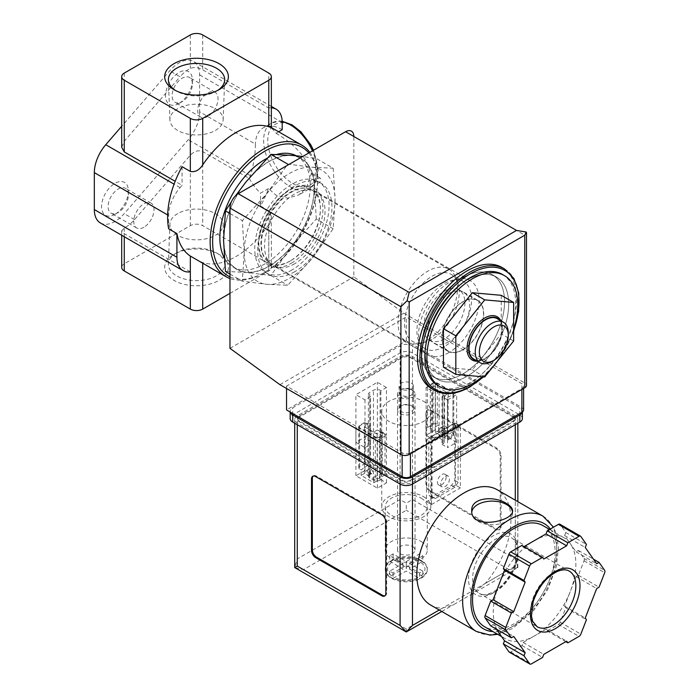 <?xml version="1.0" encoding="UTF-8"?>
<svg xmlns="http://www.w3.org/2000/svg" width="699" height="699" viewBox="0 0 699 699"><rect width="100%" height="100%" fill="white"/><g stroke="black" fill="none" stroke-linecap="round" stroke-linejoin="round"><path stroke-width="0.52" stroke-dasharray="3.5 2.62" d="M190.329 271.832L124.265 233.693L121.705 230.784L124.265 228.014A29.201 16.855 120 0 0 134.531 219.6L190.329 155.169C194.462 151.054 198.595 149.857 202.719 151.596L249.281 178.472L250.382 175.641C253.676 165.147 255.345 154.61 255.388 144.029L199.626 111.831L199.626 74.88A29.201 16.855 120 0 0 193.579 61.512A29.201 16.855 120 0 0 169.743 70.809L121.705 126.283M100.376 222.937A29.201 16.855 120 0 0 124.212 213.641L188.214 139.739A29.201 16.855 120 0 0 199.626 111.831M278.63 131.77L276.044 133.264A75.911 43.827 120 0 0 268.783 126.135L268.783 107.978L202.719 69.83C198.577 67.462 194.453 66.973 190.329 68.353A29.201 16.855 120 0 0 180.071 76.768L169.743 70.809M271.352 107.838A29.201 16.855 120 0 0 268.783 107.978L268.783 73.089M268.512 188.555L260.526 193.169L260.526 205.987A75.911 43.827 -60 0 0 268.512 188.555L276.044 195.239L287.595 198.167L298.744 194.977L306.363 187.909L309.954 177.957L317.468 182.299A75.911 43.827 -60 0 1 263.829 272.863A75.911 43.827 -60 0 1 229.971 278.525M309.832 152.382A75.911 43.827 -60 0 1 317.468 177.529L309.954 173.195L311.492 173.046L309.954 177.957M276.044 133.264C289.893 141.163 308.713 156.96 309.954 173.195M268.783 126.135C272.208 127.882 272.208 128.083 268.783 126.746M195.362 259.006L202.719 262.597L202.719 263.252M260.526 205.987L268.783 210.757L271.352 216.472L268.783 224.458A75.911 43.827 -60 0 1 202.719 262.597M513.634 329.273A64.229 37.082 -60 0 1 482.249 376.735M443.446 367.22L472.341 369.806L501.244 333.851L501.244 295.31M444.267 338.893A29.201 16.855 -60 0 1 429.667 340.343A29.201 16.855 -60 0 1 429.667 306.625A29.201 16.855 -60 0 1 458.867 289.77A29.201 16.855 -60 0 1 463.341 313.169A29.201 16.855 -60 0 1 444.267 338.893M462.852 301.942A29.201 16.855 120 0 0 443.778 327.674A29.201 16.855 120 0 0 448.251 351.064A29.201 16.855 120 0 0 462.852 349.622A29.201 16.855 120 0 0 481.926 323.89A29.201 16.855 120 0 0 477.443 300.5A29.201 16.855 120 0 0 462.852 301.942M333.17 168.188L335.057 199.556L333.17 228.748L312.348 258.088L287.752 285.253L266.931 284.31L242.335 281.199L244.213 251.998L242.335 220.639L266.931 193.474L287.752 164.134L312.348 167.253L333.17 168.188L316.289 158.446L302.658 156.524M312.348 167.253A64.229 37.082 -60 0 1 335.057 199.556A64.229 37.082 -60 0 1 312.348 258.088A64.229 37.082 -60 0 1 266.931 284.31A64.229 37.082 -60 0 1 244.213 251.998A64.229 37.082 -60 0 1 266.931 193.474A64.229 37.082 -60 0 1 312.348 167.253M444.267 346.634A38.672 22.324 -60 0 1 424.931 348.548A38.672 22.324 -60 0 1 424.931 303.89A38.672 22.324 -60 0 1 463.603 281.566A38.672 22.324 -60 0 1 469.527 312.549A38.672 22.324 -60 0 1 444.267 346.634M431.877 339.478A38.672 22.324 -60 0 1 422.126 343.034A38.672 22.324 -60 0 1 412.541 341.392A38.672 22.324 -60 0 1 412.541 296.743A38.672 22.324 -60 0 1 451.213 274.41A38.672 22.324 -60 0 1 457.426 281.889A38.672 22.324 -60 0 1 431.877 339.478M427.753 339.845A42.045 24.273 -60 0 1 417.146 343.716A42.045 24.273 -60 0 1 406.731 341.933A42.045 24.273 -60 0 1 406.731 293.379A42.045 24.273 -60 0 1 448.775 269.106A42.045 24.273 -60 0 1 455.521 277.232A42.045 24.273 -60 0 1 427.753 339.845M290.67 260.701A42.045 24.273 -60 0 1 269.648 262.789A42.045 24.273 -60 0 1 269.648 214.235A42.045 24.273 -60 0 1 311.693 189.962A42.045 24.273 -60 0 1 318.132 223.654A42.045 24.273 -60 0 1 290.67 260.701M289.639 261.304A43.504 25.12 -60 0 1 262.999 223.4A43.504 25.12 -60 0 1 316.28 192.636A43.504 25.12 -60 0 1 289.639 261.304M225.454 271.448L246.284 272.392L270.871 275.511L291.701 246.17L316.289 219.005L333.17 228.748M316.289 219.005L314.41 187.638L316.289 158.446M270.871 275.511L287.752 285.253M229.971 274.06L242.335 281.199M229.971 213.501L242.335 220.639M235.589 195.737L231.448 201.731M215.344 108.712A26.614 15.369 180 0 1 223.138 119.913A26.614 15.369 180 0 1 196.524 134.942A26.614 15.369 180 0 1 169.918 119.913A26.614 15.369 180 0 1 186.065 105.444A26.614 15.369 180 0 1 215.344 108.712M177.703 213.606A26.614 15.369 0 0 0 169.918 224.134A26.614 15.369 0 0 0 196.524 239.836A26.614 15.369 0 0 0 223.138 224.134A26.614 15.369 0 0 0 206.441 210.207A26.614 15.369 0 0 0 177.703 213.606M217.66 90.424A28.143 16.252 180 0 1 216.428 91.185A28.143 16.252 180 0 1 176.629 91.185A28.143 16.252 180 0 1 175.397 90.424M176.629 252.863L176.629 252.863A28.143 16.252 0 0 0 168.389 263.995A28.143 16.252 0 0 0 196.524 280.605A28.143 16.252 0 0 0 224.667 263.995A28.143 16.252 0 0 0 216.428 252.863A28.143 16.252 0 0 0 176.629 252.863L174.007 254.375A31.848 18.392 0 0 0 174.007 280.386A31.848 18.392 0 0 0 219.049 280.386A31.848 18.392 0 0 0 219.049 254.375A31.848 18.392 0 0 0 174.007 254.375L176.629 252.863M121.705 147.306L124.265 141.198L180.071 76.768M229.971 293.362L268.783 270.959A8.755 5.059 0 0 0 271.352 267.376A8.755 5.059 0 0 0 268.783 263.803L202.719 225.663A8.755 5.059 0 0 0 190.329 225.663L124.265 263.803A8.755 5.059 0 0 0 121.705 267.376M168.66 228.818L168.66 215.528A29.201 16.855 120 0 1 180.071 187.62L182.072 185.305L175.152 181.303M114.977 214.34A18.978 10.957 -60 0 1 101.556 206.589A18.978 10.957 -60 0 1 114.977 183.348A18.978 10.957 -60 0 1 128.398 191.098A18.978 10.957 -60 0 1 114.977 214.34L118.245 212.452A14.356 8.292 -60 0 1 111.071 213.16A14.356 8.292 -60 0 1 111.071 196.585A14.356 8.292 -60 0 1 125.427 188.293A14.356 8.292 -60 0 1 128.398 194.872A14.356 8.292 -60 0 1 118.245 212.452L114.977 214.34M178.979 103.487A18.978 10.957 -60 0 1 165.558 95.737A18.978 10.957 -60 0 1 178.979 72.495A18.978 10.957 -60 0 1 192.4 80.245A18.978 10.957 -60 0 1 178.979 103.487L182.247 101.6A14.356 8.292 -60 0 1 175.065 102.307A14.356 8.292 -60 0 1 175.065 85.732A14.356 8.292 -60 0 1 189.42 77.449A14.356 8.292 -60 0 1 192.4 84.02A14.356 8.292 -60 0 1 182.247 101.6L178.979 103.487M182.072 166.668L182.072 185.305M282.204 129.708A37.956 21.914 -120 0 0 263.226 127.83A37.956 21.914 -120 0 0 255.388 144.029M249.281 178.472A37.956 21.914 -120 0 0 260.526 193.169M317.468 182.299L317.477 183.217A74.155 42.814 -60 0 1 265.07 272.147A74.155 42.814 -60 0 1 229.971 276.848M308.818 152.959A74.155 42.814 -60 0 1 317.477 179.451L317.468 177.529M317.477 183.217A2.918 1.686 120 0 0 320.291 181.286A2.918 1.686 120 0 0 320.203 178.079A2.918 1.686 120 0 0 317.477 179.451M296.219 155.772A63.941 36.916 -60 0 1 297.04 156.218A63.941 36.916 -60 0 1 306.844 207.454A63.941 36.916 -60 0 1 265.07 263.803A63.941 36.916 -60 0 1 233.099 266.974A63.941 36.916 -60 0 1 224.204 257.538M266.983 158.332A63.941 36.916 -60 0 1 276.594 154.462M268.993 266.066A63.941 36.916 -60 0 1 237.022 269.237A63.941 36.916 -60 0 1 237.022 195.405A63.941 36.916 -60 0 1 300.963 158.49A63.941 36.916 -60 0 1 310.758 209.726A63.941 36.916 -60 0 1 268.993 266.066M314.41 187.638A64.229 37.082 -60 0 1 291.701 246.17A64.229 37.082 -60 0 1 246.284 272.392A64.229 37.082 -60 0 1 223.575 240.08A64.229 37.082 -60 0 1 246.284 181.557A64.229 37.082 -60 0 1 291.701 155.327A64.229 37.082 -60 0 1 314.41 187.638M502.398 274.445A64.229 37.082 -60 0 1 512.245 325.917A64.229 37.082 -60 0 1 470.278 382.519A64.229 37.082 -60 0 1 438.168 385.699M502.013 267.481A70.075 40.455 -60 0 1 512.751 323.628A70.075 40.455 -60 0 1 466.976 385.376A70.075 40.455 -60 0 1 431.938 388.854M466.976 376.324A58.978 34.05 -60 0 1 437.487 379.242A58.978 34.05 -60 0 1 437.487 311.142A58.978 34.05 -60 0 1 496.465 277.092A58.978 34.05 -60 0 1 505.508 324.353A58.978 34.05 -60 0 1 466.976 376.324A58.978 34.05 -60 0 1 437.487 379.242A58.978 34.05 -60 0 1 437.487 311.142A58.978 34.05 -60 0 1 496.465 277.092A58.978 34.05 -60 0 1 505.508 324.353A58.978 34.05 -60 0 1 466.976 376.324M462.852 373.939A58.978 34.05 -60 0 1 433.363 376.857A58.978 34.05 -60 0 1 433.363 308.757A58.978 34.05 -60 0 1 492.341 274.707A58.978 34.05 -60 0 1 501.375 321.968A58.978 34.05 -60 0 1 462.852 373.939A58.978 34.05 -60 0 1 433.363 376.857A58.978 34.05 -60 0 1 433.363 308.757A58.978 34.05 -60 0 1 492.341 274.707A58.978 34.05 -60 0 1 501.375 321.968A58.978 34.05 -60 0 1 462.852 373.939M513.634 340.998L501.244 333.851M484.73 376.953L472.341 369.806M477.496 361.208A24.989 14.426 120 0 0 484.73 358.823L484.73 358.823A24.989 14.426 120 0 0 502.406 328.215A24.989 14.426 120 0 0 500.86 320.754M508.269 332.934A23.355 13.482 -60 0 1 491.755 361.54M497.234 318.665A23.355 13.482 -60 0 1 500.816 337.381A23.355 13.482 -60 0 1 485.56 357.967A23.355 13.482 -60 0 1 473.878 359.12M499.584 320.02A23.827 13.753 -60 0 1 502.406 329.168A23.827 13.753 -60 0 1 485.56 358.342A23.827 13.753 -60 0 1 485.56 358.351A23.827 13.753 -60 0 1 476.229 360.474M485.56 358.351L484.73 358.823L485.56 358.342M207.883 116.401A14.356 8.292 -60 0 1 200.7 117.109A14.356 8.292 -60 0 1 200.7 100.534A14.356 8.292 -60 0 1 215.056 92.251A14.356 8.292 -60 0 1 217.258 103.749A14.356 8.292 -60 0 1 207.883 116.401M143.88 227.254A14.356 8.292 -60 0 1 136.707 227.961A14.356 8.292 -60 0 1 136.707 211.386A14.356 8.292 -60 0 1 151.063 203.094A14.356 8.292 -60 0 1 153.264 214.602A14.356 8.292 -60 0 1 143.88 227.254M448.155 439.837L451.458 437.923L438.727 430.575L435.425 432.48L448.155 439.837L448.155 393.109L444.599 396.062L447.36 397.661L452.935 394.437A2.918 1.686 0 0 0 453.791 393.249A2.918 1.686 0 0 0 452.935 392.06L437.251 383A2.918 1.686 0 0 0 433.118 383L427.543 386.215L430.357 387.84L435.425 385.761L448.155 393.109M373.834 482.747L377.137 480.833L364.406 473.485L361.103 475.39L373.834 482.747L373.834 477.251L382.248 473.284L385.018 474.883L385.018 433.651L382.248 432.061L377.137 434.114L364.406 426.757L368.006 423.83L365.201 422.213L359.627 425.429A2.918 1.686 0 0 0 358.77 426.626A2.918 1.686 0 0 0 359.627 427.814L375.311 436.875A2.918 1.686 0 0 0 379.443 436.875L385.018 433.651M412.471 406.355A8.755 5.059 180 0 1 412.471 406.364A8.755 5.059 180 0 1 412.471 413.511A8.755 5.059 180 0 1 400.09 413.511A8.755 5.059 180 0 1 400.09 406.364A8.755 5.059 180 0 1 412.471 406.355L411.362 405.717A7.182 4.142 180 0 1 413.459 408.644A7.182 4.142 180 0 1 406.276 412.794A7.182 4.142 180 0 1 399.103 408.644A7.182 4.142 180 0 1 401.2 405.717A7.182 4.142 180 0 1 411.362 405.717L412.471 406.364M523.603 409.937A5.837 3.373 0 0 0 521.891 407.552L406.276 340.806L286.538 409.937M432.087 439.854L432.087 497.304L435.285 498.553L454.9 487.229L458.098 482.284L458.098 424.835L432.087 439.854L428.784 437.95L428.784 495.399L431.982 496.648L451.598 485.324L454.796 480.379L454.796 422.93L428.784 437.95M458.098 424.835L454.796 422.93M526.12 232.016C526.863 232.584 526.417 233.641 524.783 235.196L353.843 136.506L353.843 276.821L403.804 313.152L524.783 383A5.837 3.373 0 0 1 526.496 385.385M291.911 269.997A52.556 30.345 -60 0 1 265.629 272.601A52.556 30.345 -60 0 1 265.629 211.919A52.556 30.345 -60 0 1 318.185 181.574A52.556 30.345 -60 0 1 326.241 223.689A52.556 30.345 -60 0 1 291.911 269.997M229.971 348.338L353.843 276.821M279.932 384.668L403.804 313.152M410.409 452.847L521.891 388.478A5.837 3.373 0 0 0 523.603 386.093A5.837 3.373 0 0 0 521.891 383.716L406.276 316.962L286.538 386.093L402.152 452.847A5.837 3.373 0 0 0 410.409 452.847L410.409 453.8M406.276 340.806L406.276 316.962M286.538 388.478L286.538 386.093M458.098 482.284L454.796 480.379M454.9 487.229L451.598 485.324M432.087 497.304L428.784 495.399M435.285 498.553L431.982 496.648M440.719 484.023A6.186 3.574 120 0 0 441.995 486.862A6.186 3.574 120 0 0 448.19 483.289A6.186 3.574 120 0 0 448.19 476.141A6.186 3.574 120 0 0 443.419 477.801A6.186 3.574 120 0 0 440.719 484.023M437.417 482.118A6.186 3.574 120 0 0 438.692 484.949A6.186 3.574 120 0 0 444.887 481.375A6.186 3.574 120 0 0 444.887 474.228A6.186 3.574 120 0 0 440.117 475.888A6.186 3.574 120 0 0 437.417 482.118M445.132 426.075A2.63 1.52 60 0 1 446.853 428.391A2.63 1.52 60 0 1 446.451 430.497A2.63 1.52 60 0 1 443.821 428.976A2.63 1.52 60 0 1 443.821 425.944A2.63 1.52 60 0 1 445.132 426.075M433.118 424.223A2.918 1.686 0 0 1 437.251 424.223L438.727 425.079L430.357 429.064L427.543 427.438L433.118 424.223L433.118 383M451.458 437.923L451.458 432.428L452.935 433.284L452.935 392.06M438.727 430.575L438.727 425.079M427.543 427.438L427.543 386.215M430.357 429.064L430.357 387.84M435.425 432.48L435.425 385.761M441.829 432.27A2.63 1.52 -120 0 0 443.149 432.401A2.63 1.52 -120 0 0 443.55 430.296A2.63 1.52 -120 0 0 441.829 427.98A2.63 1.52 -120 0 0 440.519 427.849A2.63 1.52 -120 0 0 440.117 429.955A2.63 1.52 -120 0 0 441.829 432.27M452.935 433.284A2.918 1.686 0 0 1 453.791 434.472A2.918 1.686 0 0 1 452.935 435.669L447.36 438.885L444.599 437.286L451.458 432.428M444.599 437.286L444.599 396.062M447.36 438.885L447.36 397.661M382.248 473.284L382.248 432.061M377.137 480.833L377.137 434.114M370.811 468.985A2.63 1.52 60 0 1 372.532 471.301A2.63 1.52 60 0 1 372.13 473.406A2.63 1.52 60 0 1 369.5 471.886A2.63 1.52 60 0 1 369.5 468.854A2.63 1.52 60 0 1 370.811 468.985M364.406 473.485L364.406 426.757M359.627 469.038A2.918 1.686 0 0 1 358.77 467.849A2.918 1.686 0 0 1 359.627 466.661L365.201 463.437L368.006 465.062L361.103 469.894L359.627 469.038L359.627 427.814M368.006 465.062L368.006 423.83M365.201 463.437L365.201 422.213M367.508 475.18A2.63 1.52 -120 0 0 368.827 475.311A2.63 1.52 -120 0 0 369.229 473.206A2.63 1.52 -120 0 0 367.508 470.89A2.63 1.52 -120 0 0 366.197 470.759A2.63 1.52 -120 0 0 365.795 472.865A2.63 1.52 -120 0 0 367.508 475.18M385.018 474.883L379.443 478.099A2.918 1.686 0 0 1 375.311 478.099L373.834 477.251M361.103 475.39L361.103 469.894M411.362 383.166A7.182 4.142 180 0 1 413.459 386.093A7.182 4.142 180 0 1 406.276 390.243A7.182 4.142 180 0 1 399.103 386.093A7.182 4.142 180 0 1 403.533 382.266A7.182 4.142 180 0 1 411.362 383.166M462.852 349.858A29.489 17.029 -60 0 1 448.103 351.317A29.489 17.029 -60 0 1 448.103 317.267A29.489 17.029 -60 0 1 477.592 300.247A29.489 17.029 -60 0 1 482.109 323.873A29.489 17.029 -60 0 1 462.852 349.858M448.81 341.759A29.489 17.029 -60 0 1 434.062 343.218A29.489 17.029 -60 0 1 434.062 309.168A29.489 17.029 -60 0 1 463.551 292.138A29.489 17.029 -60 0 1 468.077 315.773A29.489 17.029 -60 0 1 448.81 341.759M448.81 352.602A42.77 24.692 -60 0 1 427.421 354.716A42.77 24.692 -60 0 1 427.421 305.332A42.77 24.692 -60 0 1 470.2 280.631A42.77 24.692 -60 0 1 476.753 314.908A42.77 24.692 -60 0 1 448.81 352.602M294.795 263.68A42.77 24.692 -60 0 1 273.414 265.803A42.77 24.692 -60 0 1 273.414 216.41A42.77 24.692 -60 0 1 316.184 191.718A42.77 24.692 -60 0 1 322.737 225.995A42.77 24.692 -60 0 1 294.795 263.68M294.795 271.666A52.556 30.345 -60 0 1 268.521 274.27A52.556 30.345 -60 0 1 268.521 213.588A52.556 30.345 -60 0 1 321.077 183.243A52.556 30.345 -60 0 1 329.133 225.358A52.556 30.345 -60 0 1 294.795 271.666M421.148 561.079A21.022 12.136 180 0 1 427.299 569.659A21.022 12.136 180 0 1 406.276 581.795A21.022 12.136 180 0 1 385.263 569.659A21.022 12.136 180 0 1 398.238 558.44A21.022 12.136 180 0 1 421.148 561.079M422.703 561.603A21.022 12.136 0 0 0 421.148 560.598A21.022 12.136 0 0 0 419.4 559.698L419.4 559.296A21.022 12.136 0 0 0 393.161 559.296L393.161 559.698A21.022 12.136 0 0 0 391.414 560.598A21.022 12.136 0 0 0 389.859 561.603L389.859 561.21A21.022 12.136 0 0 0 385.263 568.785A21.022 12.136 0 0 0 389.859 576.36L389.859 576.754A21.022 12.136 0 0 0 391.414 577.758A21.022 12.136 0 0 0 393.161 578.658L393.161 578.265A21.022 12.136 0 0 0 419.4 578.265L419.4 578.658A21.022 12.136 0 0 0 421.148 577.758A21.022 12.136 0 0 0 422.703 576.754L422.703 576.36A21.022 12.136 0 0 0 427.299 568.785A21.022 12.136 0 0 0 422.703 561.21L419.4 559.698M419.4 559.296L406.276 567.273L393.161 559.296M389.859 561.21L402.974 569.178L389.859 576.36M393.161 578.265L406.276 571.083L419.4 578.265M422.703 576.36L409.588 569.178L422.703 561.21M421.148 541.524A21.022 12.136 180 0 1 427.299 550.104A21.022 12.136 180 0 1 406.276 562.249A21.022 12.136 180 0 1 385.263 550.104A21.022 12.136 180 0 1 398.238 538.894A21.022 12.136 180 0 1 421.148 541.524M421.148 498.142A21.022 12.136 180 0 1 427.299 506.723A21.022 12.136 180 0 1 406.276 518.859A21.022 12.136 180 0 1 385.263 506.723A21.022 12.136 180 0 1 398.238 495.512A21.022 12.136 180 0 1 421.148 498.142M430.593 605.019A66.571 38.436 120 0 0 442.45 608.13L453.502 604.705L470.619 594.823L485.307 583.385A66.571 38.436 120 0 0 497.164 489.719M515.285 415.896L412.471 356.534A8.755 5.059 0 0 0 400.09 356.534L297.276 415.896A8.755 5.059 0 0 0 294.707 419.47A8.755 5.059 0 0 0 297.276 423.044L400.09 482.406A8.755 5.059 0 0 0 412.471 482.406L515.285 423.044A8.755 5.059 0 0 0 517.854 419.47A8.755 5.059 0 0 0 515.285 415.896L515.285 558.929L412.471 499.567L406.276 503.149L400.09 499.567L400.09 356.534M501.043 526.863L501.043 455.346A5.837 3.373 -120 0 0 496.91 448.199L430.846 410.051A5.837 3.373 -120 0 0 427.928 409.763A5.837 3.373 -120 0 0 426.722 412.436L426.722 483.953A5.837 3.373 -120 0 0 430.846 491.109L496.91 529.248A5.837 3.373 -120 0 0 499.829 529.536A5.837 3.373 -120 0 0 501.043 526.863L500.213 527.343L500.213 455.827A5.837 3.373 -120 0 0 496.089 448.671L430.025 410.531A5.837 3.373 -120 0 0 427.106 410.243A5.837 3.373 -120 0 0 425.892 412.917L425.892 484.433A5.837 3.373 -120 0 0 430.025 491.58L496.089 529.728A5.837 3.373 -120 0 0 499.007 530.017A5.837 3.373 -120 0 0 500.213 527.343M558.405 624.469A2.918 1.686 120 0 0 560.187 622.241L565.788 607.807L564.609 606.12L570.332 591.371A58.393 33.709 -60 0 1 534.569 635.854L546.015 629.249L547.195 630.935L558.405 624.469L579.043 636.387M509.274 652.132A2.918 1.686 120 0 0 510.733 651.984L521.943 645.518L523.123 642.46L534.569 635.854A58.393 33.709 -60 0 1 505.377 638.746A58.393 33.709 -60 0 1 498.815 632.665A58.393 33.709 -60 0 1 498.815 584.984A58.393 33.709 -60 0 1 534.569 540.502A58.393 33.709 -60 0 1 563.77 537.61A58.393 33.709 -60 0 1 570.332 543.691A58.393 33.709 -60 0 1 570.332 591.371L576.046 576.623L578.423 575.26L584.023 560.816A2.918 1.686 120 0 0 584.023 558.431L578.423 550.462L576.046 551.834L564.609 535.556L565.788 532.498L560.187 524.53L580.834 536.448M490.715 625.893L493.092 624.522L496.325 629.126M523.997 546.609L523.123 547.107L521.943 545.421M485.307 583.385L515.285 566.076L517.854 567.562L509.09 569.659L406.276 629.013L406.276 631.975M522.31 412.052A8.755 5.059 0 0 0 522.398 411.362A8.755 5.059 0 0 0 519.829 407.788L412.471 345.813A8.755 5.059 0 0 0 400.09 345.813L292.732 407.788A8.755 5.059 0 0 0 290.164 411.362A8.755 5.059 0 0 0 290.251 412.078M522.398 418.518A8.755 5.059 0 0 0 519.829 414.944L412.471 352.96A8.755 5.059 0 0 0 400.09 352.96L292.732 414.944A8.755 5.059 0 0 0 290.164 418.518M410.409 480.257L513.223 420.903A5.837 3.373 0 0 0 514.936 418.518A5.837 3.373 0 0 0 513.223 416.132L410.409 356.778A5.837 3.373 0 0 0 402.152 356.778L299.338 416.132A5.837 3.373 0 0 0 297.625 418.518A5.837 3.373 0 0 0 299.338 420.903L402.152 480.257A5.837 3.373 0 0 0 410.409 480.257L410.409 481.209L513.223 421.855A5.837 3.373 0 0 0 514.936 419.47A5.837 3.373 0 0 0 513.223 417.085L410.409 357.731A5.837 3.373 0 0 0 402.152 357.731L299.338 417.085A5.837 3.373 0 0 0 297.625 419.47A5.837 3.373 0 0 0 299.338 421.855L402.152 481.209A5.837 3.373 0 0 0 410.409 481.209M460.37 425.909L455.416 423.044L426.512 439.732L431.466 442.598L460.37 425.909L460.37 487.885L455.416 485.027L455.416 423.044M386.46 387.526L377.381 382.283L355.905 394.682L364.992 399.924L370.566 396.709L369.736 396.228A4.675 2.7 0 0 1 368.373 394.323A4.675 2.7 0 0 1 369.736 392.41L373.458 390.269A4.675 2.7 0 0 1 380.064 390.269L380.885 390.741L386.46 387.526L386.46 435.206L380.885 431.982L380.064 432.463A4.675 2.7 0 0 1 373.458 432.463L369.736 430.313A4.675 2.7 0 0 1 368.373 428.408A4.675 2.7 0 0 1 369.736 426.504L370.566 426.023L364.992 422.808L355.905 428.05L377.381 440.449L386.46 435.206L377.381 429.964L377.381 382.283M447.57 399.924L456.657 394.682L435.18 382.283L426.102 387.526L431.676 390.741L432.498 390.269A4.675 2.7 0 0 1 439.103 390.269L442.825 392.41A4.675 2.7 0 0 1 444.188 394.323A4.675 2.7 0 0 1 442.825 396.228L441.995 396.709L447.57 399.924L447.57 447.605L456.657 442.353L456.657 394.682M423.62 401.357A24.526 14.163 180 0 1 430.802 411.362A24.526 14.163 180 0 1 406.276 425.525A24.526 14.163 180 0 1 381.759 411.362A24.526 14.163 180 0 1 396.892 398.281A24.526 14.163 180 0 1 423.62 401.357M470.628 594.832L517.854 567.562L515.285 558.929M400.09 499.567L297.276 558.929L294.707 567.562L303.471 569.659L406.276 510.296L406.276 503.149M543.036 525.639A58.393 33.709 -60 0 1 551.992 572.429A58.393 33.709 -60 0 1 513.844 623.892A58.393 33.709 -60 0 1 484.643 626.785M423.62 496.709A24.526 14.163 180 0 1 430.802 506.723A24.526 14.163 180 0 1 406.276 520.877A24.526 14.163 180 0 1 381.759 506.723A24.526 14.163 180 0 1 396.892 493.643A24.526 14.163 180 0 1 423.62 496.709M380.885 479.663L380.064 480.143A4.675 2.7 0 0 1 373.458 480.143L369.736 477.994A4.675 2.7 0 0 1 368.373 476.089A4.675 2.7 0 0 1 369.736 474.184L370.566 473.704L364.992 470.488L355.905 475.731L377.381 488.129L386.46 482.878L380.885 479.663L380.885 431.982M386.46 482.878L386.46 435.206L380.885 438.422L380.885 390.741M370.566 473.704L370.566 426.023M364.992 470.488L364.992 422.808M355.905 475.731L355.905 428.05M377.381 488.129L377.381 440.449M456.657 442.353L435.18 429.964L435.18 382.283M435.18 429.964L426.102 435.206L426.102 387.526M426.102 435.206L431.676 438.422L431.676 390.741M431.676 438.422L432.498 437.95L432.498 390.269M441.995 396.709L441.995 444.381L442.825 443.909A4.675 2.7 0 0 0 444.188 441.995A4.675 2.7 0 0 0 442.825 440.09L439.103 437.95A4.675 2.7 0 0 0 432.498 437.95M441.995 444.381L447.57 447.605M377.381 429.964L355.905 442.353L355.905 394.682M355.905 442.353L364.992 447.605L364.992 399.924M364.992 447.605L370.566 444.381L370.566 396.709M370.566 444.381L369.736 443.909L369.736 396.228M380.885 438.422L380.064 437.95A4.675 2.7 0 0 0 373.458 437.95L369.736 440.09A4.675 2.7 0 0 0 368.373 441.995A4.675 2.7 0 0 0 369.736 443.909M455.416 485.027L426.512 501.716L426.512 439.732M426.512 501.716L431.466 504.573L431.466 442.598M431.466 504.573L460.37 487.885M578.423 575.26L599.06 587.177M576.046 576.623L596.693 588.549M564.609 606.12L585.255 618.038M565.788 607.807L586.435 619.725M547.195 630.935L565.788 641.673M546.015 629.249L566.653 641.166M523.123 642.46L543.77 654.378M521.943 645.518L542.59 657.436M493.092 624.522L513.739 636.439M523.123 547.107L543.77 559.025M565.788 532.498L586.435 544.416M564.609 535.556L585.255 547.474M576.046 551.834L596.693 563.752M578.423 550.462L593.46 559.148M493.276 592.944A35.037 20.227 -60 0 1 471.825 562.424A35.037 20.227 -60 0 1 514.735 537.653A35.037 20.227 -60 0 1 493.276 592.944M385.018 595.758A5.837 3.373 -120 0 0 385.455 595.574A5.837 3.373 -120 0 0 386.669 592.901L386.669 521.384A5.837 3.373 -120 0 0 382.536 514.228L316.472 476.089A5.837 3.373 -120 0 0 313.554 475.801A5.837 3.373 -120 0 0 313.169 476.089M471.808 511.878A20.437 11.796 0 0 0 471.729 512.917A20.437 11.796 0 0 0 477.714 521.262A20.437 11.796 0 0 0 499.986 523.822A20.437 11.796 0 0 0 512.603 512.917A20.437 11.796 0 0 0 512.481 511.633M412.471 546.531A8.755 5.059 180 0 1 415.04 550.104A8.755 5.059 180 0 1 406.276 555.163A8.755 5.059 180 0 1 397.521 550.104A8.755 5.059 180 0 1 402.93 545.438A8.755 5.059 180 0 1 412.471 546.531M411.213 389.448L411.213 389.448A6.973 4.028 180 0 1 411.204 395.136A6.973 4.028 180 0 1 401.348 395.136A6.973 4.028 180 0 1 401.348 389.448A6.973 4.028 180 0 1 411.213 389.448L412.471 390.182A8.755 5.059 180 0 1 415.04 393.755A8.755 5.059 180 0 1 406.276 398.814A8.755 5.059 180 0 1 397.521 393.755A8.755 5.059 180 0 1 400.09 390.182A8.755 5.059 180 0 1 412.471 390.182L411.213 389.448M419.4 578.658L422.703 576.754M393.161 559.698L389.859 561.603M389.859 576.754L393.161 578.658M409.588 563.455L422.799 555.827L419.496 553.923L406.276 561.55L393.065 553.923L389.762 555.827L402.974 563.455L389.762 571.083L393.065 572.997L406.276 565.369L419.496 572.997L422.799 571.083L409.588 563.455L409.588 569.178M422.799 555.827L422.799 561.55M419.496 553.923L419.496 559.646M406.276 561.55L406.276 567.273M393.065 553.923L393.065 559.646M389.762 555.827L389.762 561.55M402.974 563.455L402.974 569.178M389.762 571.083L389.762 576.806M393.065 572.997L393.065 578.711M406.276 565.369L406.276 571.083M419.496 572.997L419.496 578.711M422.799 571.083L422.799 576.806M250.382 175.641L188.214 139.739M124.265 73.089L124.265 141.198M190.329 34.95L190.329 68.353M202.719 34.95L202.719 69.83M190.329 155.169L190.329 225.663M124.265 228.014L124.265 263.803M124.265 233.693L124.265 236.725M180.071 187.62L174.068 184.152M282.204 122.561L199.626 74.88M202.719 151.596L202.719 225.663M134.531 219.6L124.212 213.641M168.66 215.528L167.664 214.951M268.783 210.757L268.783 263.803M268.783 224.458L268.783 270.959M513.634 330.714A68.904 39.782 -60 0 1 496.989 361.706M492.21 367.648A68.904 39.782 -60 0 1 483.245 376.822M504.495 268.914A70.075 40.455 -60 0 1 515.233 325.061A70.075 40.455 -60 0 1 469.457 386.809A70.075 40.455 -60 0 1 434.42 390.278M282.186 121.678A37.956 21.914 -120 0 0 271.483 123.059A37.956 21.914 -120 0 0 265.664 153.474A37.956 21.914 -120 0 0 290.461 186.921A37.956 21.914 -120 0 0 309.439 188.8A37.956 21.914 -120 0 0 312.453 150.862M292.523 183.348A35.037 20.227 -120 0 0 313.982 152.828A35.037 20.227 -120 0 0 271.072 128.048A35.037 20.227 -120 0 0 292.523 183.348M524.783 235.196L524.783 383M521.891 389.43L521.891 388.478M521.891 407.552L521.891 383.716M402.152 455.058L402.152 452.847M437.251 424.223L437.251 383M452.935 435.669L452.935 394.437M359.627 466.661L359.627 425.429M375.311 478.099L375.311 436.875M379.443 478.099L379.443 436.875M394.821 560.659A18.69 10.791 180 0 1 417.74 560.659M391.519 575.793A18.69 10.791 180 0 1 391.519 562.564M417.74 577.706A18.69 10.791 180 0 1 394.821 577.706M421.043 562.564A18.69 10.791 180 0 1 421.043 575.793M542.992 516.177A66.571 38.436 -60 0 1 553.197 569.519A66.571 38.436 -60 0 1 509.711 628.183A66.571 38.436 -60 0 1 476.43 631.477M412.471 499.567L412.471 356.534M439.225 610L442.45 608.13M509.09 569.659L406.276 510.296M406.276 629.013L303.471 569.659M297.276 558.929L297.276 415.896M297.276 424.712L297.276 423.044M400.09 484.075L400.09 482.406M519.829 414.944L519.829 407.788M412.471 352.96L412.471 345.813M400.09 352.96L400.09 345.813M292.732 414.944L292.732 407.788M513.223 421.855L513.223 420.903M513.223 417.085L513.223 416.132M410.409 357.731L410.409 356.778M402.152 357.731L402.152 356.778M299.338 417.085L299.338 416.132M299.338 421.855L299.338 420.903M402.152 481.209L402.152 480.257M515.285 566.076L515.285 500.178M515.285 424.712L515.285 423.044M412.471 484.075L412.471 482.406M550.349 529.021A60.726 35.064 -60 0 1 551.362 578.676A60.726 35.064 -60 0 1 513.844 625.797A60.726 35.064 -60 0 1 492.987 631.599M380.064 480.143L380.064 432.463M373.458 480.143L373.458 432.463M369.736 477.994L369.736 430.313M369.736 474.184L369.736 426.504M439.103 437.95L439.103 390.269M442.825 440.09L442.825 392.41M442.825 443.909L442.825 396.228M369.736 440.09L369.736 392.41M373.458 437.95L373.458 390.269M380.064 437.95L380.064 390.269M584.023 560.816L604.67 572.734M560.187 622.241L580.834 634.159M510.733 651.984L531.38 663.901M584.023 558.431L604.67 570.358M495.346 591.756A32.119 18.541 -60 0 1 479.287 593.346A32.119 18.541 -60 0 1 479.287 556.264A32.119 18.541 -60 0 1 511.397 537.714A32.119 18.541 -60 0 1 516.325 563.455A32.119 18.541 -60 0 1 495.346 591.756M537.094 626.723A32.119 18.541 -60 0 1 537.094 589.633A32.119 18.541 -60 0 1 569.204 571.092L511.397 537.714C516.264 540.467 517.994 547.09 516.596 557.575C513.11 572.647 505.543 583.997 493.887 591.607C484.232 596.562 480.458 594.028 479.287 593.346L537.094 626.723M386.669 521.384L385.839 521.856M382.536 514.228L381.715 514.709M316.472 476.089L315.651 476.561M386.669 592.901L385.839 593.372M496.089 448.671L496.91 448.199M500.213 455.827L501.043 455.346M430.025 410.531L430.846 410.051M425.892 412.917L426.722 412.436M425.892 484.433L426.722 483.953M430.025 491.58L430.846 491.109M496.089 529.728L496.91 529.248M477.443 300.5L458.867 289.77M448.251 351.064L429.667 340.343M463.603 281.566L451.213 274.41M424.931 348.548L412.541 341.392M457.426 281.889L455.521 277.232M422.126 343.034L417.146 343.716M448.775 269.106L311.693 189.962C304.301 186.004 295.144 188.45 284.205 197.293C275.948 204.589 269.639 213.772 265.279 224.816C260.823 237.066 260.177 247.21 263.357 255.266L269.648 262.789L406.731 341.933M291.396 263.156C308.434 253.728 323.183 227.918 322.886 208.949C322.921 202.43 321.557 197.048 318.779 192.802C316.603 189.062 310.688 183.557 299.085 185.847C279.836 189.551 258.281 220.15 258.455 243.226C258.333 250.128 259.748 255.782 262.719 260.185L268.101 265.262C274.733 268.879 282.501 268.18 291.396 263.156M223.138 119.913L224.667 80.053M169.918 119.913L168.389 80.053M169.918 224.134L168.389 263.995M223.138 224.134L224.667 263.995M216.428 91.185L219.049 89.673M176.629 91.185L174.007 89.673M216.428 252.863L219.049 254.375M121.705 230.784L121.705 235.248M271.352 106.414L193.579 61.512M271.352 216.472L271.352 267.376M265.07 272.147L263.829 272.863M300.963 158.49L297.04 156.218M237.022 269.237L233.099 266.974M483.594 376.857L489.492 371.038M499.61 358.438L513.634 331.396M496.465 277.092L492.341 274.707L496.465 277.092M437.487 379.242L433.363 376.857L437.487 379.242M502.406 329.168L502.406 328.215M215.056 92.251L189.42 77.449M200.7 117.109L175.065 102.307M192.4 84.02L192.4 80.245M151.063 203.094L125.427 188.293M136.707 227.961L111.071 213.16M128.398 194.872L128.398 191.098M282.169 121.233L279.853 121.032L271.483 123.059L263.226 127.83M313.51 150.25L318.15 169.892L317.381 177.24L315.371 182.588L309.439 188.8L298.744 194.977M311.492 173.046L320.203 178.079M523.603 388.443L523.603 386.093M448.19 476.141L444.887 474.228M441.995 486.862L438.692 484.949M453.791 434.472L453.791 393.249M358.77 467.849L358.77 426.626M368.827 475.311L372.13 473.406M366.197 470.759L369.5 468.854M443.149 432.401L446.451 430.497M440.519 427.849L443.821 425.944M399.103 386.093L399.103 408.644M413.459 386.093L413.459 408.644M401.2 405.717L400.09 406.364M477.592 300.247L463.551 292.138M448.103 351.317L434.062 343.218M470.2 280.631L316.184 191.718M427.421 354.716L273.414 265.803M321.077 183.243L318.185 181.574M268.521 274.27L265.629 272.601M385.263 568.785L385.263 569.659M427.299 568.785L427.299 569.659M385.263 506.723L385.263 550.104M427.299 506.723L427.299 550.104M441.785 611.476L453.511 604.714M522.398 411.991L522.398 411.362M290.164 412.026L290.164 411.362M514.936 419.47L514.936 418.518M297.625 419.47L297.625 418.518M517.854 567.562L517.854 501.664M517.854 423.236L517.854 419.47M294.707 423.236L294.707 419.47M563.77 537.61L549.615 529.44M505.377 638.746L501.533 636.527M497.74 634.342L512.629 628.471L533.783 610.384L547.57 589.825L556.186 567.107L558.492 548.497L556.806 535.46L553.529 527.186M381.759 411.362L381.759 506.723M430.802 411.362L430.802 506.723M368.373 476.089L368.373 428.408M444.188 441.995L444.188 394.323M368.373 441.995L368.373 394.323M313.554 475.801L312.733 476.272M385.455 595.574L384.633 596.046M427.106 410.243L427.928 409.763M499.007 530.017L499.829 529.536M471.729 510.637L471.729 512.917M512.603 510.637L512.603 512.917M401.348 389.448L400.09 390.182M397.521 393.755L397.521 550.104M415.04 393.755L415.04 550.104"/><path stroke-width="1.05" d="M271.352 107.838A29.201 16.855 120 0 1 276.157 109.193A29.201 16.855 120 0 1 282.204 122.561L282.204 129.708L278.63 131.77M229.971 278.525A75.911 43.827 -60 0 1 225.873 276.621A75.911 43.827 -60 0 1 225.873 188.966A75.911 43.827 -60 0 1 301.785 145.139A75.911 43.827 -60 0 1 309.832 152.382M268.783 126.135C272.208 127.882 272.208 128.083 268.783 126.746A75.911 43.827 -60 0 0 202.719 164.885C199.276 170.189 195.143 172.373 190.329 171.43L182.072 166.668A75.911 43.827 -60 0 0 168.66 228.818L176.917 233.588A75.911 43.827 120 0 0 190.329 256.052L225.873 276.621M482.249 376.735A64.229 37.082 -60 0 1 472.341 383.707A64.229 37.082 -60 0 1 440.23 386.897A64.229 37.082 -60 0 1 440.23 312.724A64.229 37.082 -60 0 1 504.46 275.642A64.229 37.082 -60 0 1 513.634 329.273M443.446 328.687L443.446 367.22L455.827 374.376L484.73 376.953L513.634 340.998L513.634 302.457L501.244 295.31L472.341 292.732L443.446 328.687L455.827 335.835L455.827 374.376M231.448 201.731L225.454 210.888L223.575 240.08L225.454 271.448L229.971 274.06M225.454 210.888L229.971 213.501M302.658 156.524L291.701 155.327L270.871 154.392L287.752 164.134M270.871 154.392L246.284 181.557L235.589 195.737M175.397 90.424A28.143 16.252 180 0 1 168.389 80.053A28.143 16.252 180 0 1 185.471 64.754A28.143 16.252 180 0 1 216.428 68.205A28.143 16.252 180 0 1 224.667 80.053A28.143 16.252 180 0 1 217.66 90.424M219.049 63.661A31.848 18.392 180 0 1 219.049 89.673A31.848 18.392 180 0 1 174.007 89.673A31.848 18.392 180 0 1 174.007 63.661A31.848 18.392 180 0 1 219.049 63.661M190.329 34.95L124.265 73.089A8.755 5.059 0 0 0 121.705 76.672A8.755 5.059 0 0 0 124.265 80.245L190.329 118.384A8.755 5.059 0 0 0 202.719 118.384L268.783 80.245A8.755 5.059 0 0 0 271.352 76.672A8.755 5.059 0 0 0 268.783 73.089L202.719 34.95A8.755 5.059 0 0 0 190.329 34.95M121.705 235.248L121.705 267.376A8.755 5.059 0 0 0 124.265 270.959L190.329 309.098A8.755 5.059 0 0 0 202.719 309.098L229.971 293.362M175.152 181.303L124.265 151.928L121.705 147.306L121.705 76.672M121.705 126.283L105.75 144.71A29.201 16.855 120 0 0 94.33 172.618L94.33 209.569A29.201 16.855 120 0 0 100.376 222.937L182.963 270.609A29.201 16.855 120 0 0 190.329 271.832L190.329 309.098M176.917 233.588L176.917 257.249A29.201 16.855 120 0 0 182.963 270.609M190.329 256.052L190.329 271.832M229.971 276.848A74.155 42.814 -60 0 1 230.862 185.453A74.155 42.814 -60 0 1 308.818 152.959M224.204 257.538A63.941 36.916 -60 0 1 266.983 158.332M276.594 154.462A63.941 36.916 -60 0 1 296.219 155.772M440.23 386.897L438.168 385.699A64.229 37.082 -60 0 1 438.168 311.536A64.229 37.082 -60 0 1 502.398 274.445L504.46 275.642M434.42 390.278L431.938 388.854A70.075 40.455 -60 0 1 431.938 307.936A70.075 40.455 -60 0 1 502.013 267.481L504.495 268.914A70.075 40.455 -60 0 0 434.42 309.369A70.075 40.455 -60 0 0 434.42 390.278C444.477 395.713 456.351 394.568 470.043 386.87L483.594 376.857M513.634 302.457L484.73 299.88L472.341 292.732M484.73 299.88L455.827 335.835M500.86 320.754A24.989 14.426 120 0 0 484.73 318.01A24.989 14.426 120 0 0 467.448 344.126A24.989 14.426 120 0 0 477.496 361.208M491.755 361.54L493.817 360.352A20.437 11.796 -60 0 1 479.365 352.008A20.437 11.796 -60 0 1 493.817 326.975A20.437 11.796 -60 0 1 508.269 335.319A20.437 11.796 -60 0 1 493.817 360.352L491.755 361.54A23.355 13.482 -60 0 1 480.073 362.702A23.355 13.482 -60 0 1 480.073 335.73A23.355 13.482 -60 0 1 503.429 322.239A23.355 13.482 -60 0 1 508.269 332.934L508.269 335.319M480.073 362.702L473.878 359.12A23.355 13.482 -60 0 1 473.878 332.147A23.355 13.482 -60 0 1 497.234 318.665L503.429 322.239M476.229 360.474A23.827 13.753 -60 0 1 473.642 332.016A23.827 13.753 -60 0 1 499.584 320.02M286.538 388.478L286.538 409.937L402.152 476.683A5.837 3.373 0 0 0 410.409 476.683L521.891 412.323A5.837 3.373 0 0 0 523.603 409.937L523.603 388.443M409.168 292.409L516.526 230.425L526.12 232.016L524.783 235.196L409.168 301.942L407.089 300.745L409.168 292.409L238.228 193.719A11.682 6.745 120 0 0 229.971 208.022L229.971 348.338L279.932 384.668L400.911 454.516A5.837 3.373 0 0 0 409.168 454.516L524.783 387.762A5.837 3.373 0 0 0 526.496 385.385L526.496 232.61M238.228 193.719L345.586 131.735A11.682 6.745 120 0 1 353.843 136.506M526.12 232.016L526.513 232.61M407.089 300.745L400.911 306.712L400.911 454.516M497.164 489.719A66.571 38.436 120 0 0 430.593 528.147A66.571 38.436 120 0 0 430.593 605.019L476.43 631.477A66.571 38.436 -60 0 1 476.43 554.613A66.571 38.436 -60 0 1 542.992 516.177L497.164 489.719M506.618 503.621C494.875 495.495 470.846 497.295 471.729 510.637C470.479 530.235 513.826 521.498 512.603 510.637C512.489 508.182 510.497 505.84 506.618 503.621M496.325 629.126L504.529 640.8L503.35 643.858L508.951 651.826A2.918 1.686 120 0 0 509.274 652.132L529.921 664.05A2.918 1.686 120 0 0 531.38 663.901L542.59 657.436L543.77 654.378L566.653 641.166L567.841 642.853L579.043 636.387A2.918 1.686 120 0 0 580.834 634.159L586.435 619.725L585.255 618.038L596.693 588.549L599.06 587.177L604.67 572.734A2.918 1.686 120 0 0 604.67 570.358L599.06 562.38L596.693 563.752L585.255 547.474L586.435 544.416L580.834 536.448A2.918 1.686 120 0 0 580.502 536.142A2.918 1.686 120 0 0 579.043 536.29L567.841 542.756L566.653 545.814L543.77 559.025L542.59 557.339L531.38 563.805A2.918 1.686 120 0 0 529.597 566.033L523.988 580.467L525.176 582.153L513.739 611.651L511.362 613.014L505.761 627.457A2.918 1.686 120 0 0 505.761 629.843L511.362 637.811L513.739 636.439L525.176 652.717L523.988 655.776L529.597 663.744A2.918 1.686 120 0 0 529.921 664.05M542.59 557.339L521.943 545.421L510.733 551.887A2.918 1.686 120 0 0 508.951 554.115L503.35 568.549L504.529 570.235L493.092 599.733L490.715 601.096L485.115 615.539A2.918 1.686 120 0 0 485.115 617.925L490.715 625.893L511.362 637.811M560.187 524.53A2.918 1.686 120 0 0 559.864 524.224A2.918 1.686 120 0 0 558.405 524.372L547.195 530.838L546.015 533.896L523.997 546.609M441.785 611.476L406.276 631.975L294.707 567.562L297.276 566.076L400.09 625.439L406.276 631.975L412.471 625.439L439.225 610M385.839 521.856A5.837 3.373 -120 0 0 381.715 514.709L315.651 476.561A5.837 3.373 -120 0 0 312.733 476.272A5.837 3.373 -120 0 0 311.518 478.946L311.518 550.462A5.837 3.373 -120 0 0 315.651 557.619L381.715 595.758A5.837 3.373 -120 0 0 384.633 596.046A5.837 3.373 -120 0 0 385.839 593.372L385.839 521.856M290.251 412.078A8.755 5.059 0 0 0 292.732 414.944L400.09 476.919A8.755 5.059 0 0 0 412.471 476.919L519.829 414.944A8.755 5.059 0 0 0 522.31 412.052M290.164 412.026L290.164 418.518A8.755 5.059 0 0 0 292.732 422.091L400.09 484.075A8.755 5.059 0 0 0 412.471 484.075L519.829 422.091A8.755 5.059 0 0 0 522.398 418.518L522.398 411.991M501.533 636.527L484.643 626.785A58.393 33.709 -60 0 1 484.643 559.357A58.393 33.709 -60 0 1 543.036 525.639L549.615 529.44M565.788 641.673L567.841 642.853M503.35 643.858L523.988 655.776M504.529 640.8L525.176 652.717M490.715 601.096L511.362 613.014M493.092 599.733L513.739 611.651M504.529 570.235L525.176 582.153M503.35 568.549L523.988 580.467M546.015 533.896L566.653 545.814M547.195 530.838L567.841 542.756M593.46 559.148L599.06 562.38M313.169 476.089A5.837 3.373 -120 0 0 312.348 478.474L312.348 549.991A5.837 3.373 -120 0 0 316.472 557.138L382.536 595.286A5.837 3.373 -120 0 0 385.018 595.758M512.481 511.633A20.437 11.796 0 0 0 506.618 504.573A20.437 11.796 0 0 0 485.185 501.83A20.437 11.796 0 0 0 471.808 511.878M124.265 236.725L124.265 270.959M124.265 80.245L124.265 151.928M174.068 184.152L105.75 144.71M176.917 257.249L94.33 209.569M167.664 214.951L94.33 172.618M190.329 118.384L190.329 171.43M202.719 118.384L202.719 164.885M268.783 80.245L268.783 126.746M202.719 263.252L202.719 309.098M483.245 376.822A68.904 39.782 -60 0 1 470.278 386.337A68.904 39.782 -60 0 1 422.161 349.002A68.904 39.782 -60 0 1 485.421 267.857A68.904 39.782 -60 0 1 513.634 330.714M496.989 361.706A68.904 39.782 -60 0 1 492.21 367.648M312.453 150.862A37.956 21.914 -120 0 0 282.186 121.678M524.783 235.196L524.783 387.762M409.168 301.942L409.168 454.516M400.911 306.712L229.971 208.022M516.526 230.425L345.586 131.735M521.891 412.323L521.891 389.43M402.152 476.683L402.152 455.058M410.409 476.683L410.409 453.8M297.276 566.076L297.276 424.712M400.09 625.439L400.09 476.919M519.829 422.091L519.829 414.944M292.732 422.091L292.732 414.944M412.471 625.439L412.471 476.919M515.285 500.178L515.285 424.712M492.987 631.599A60.726 35.064 -60 0 1 482.764 559.934A60.726 35.064 -60 0 1 550.349 529.021M508.951 651.826L529.597 663.744M485.115 617.925L505.761 629.843M485.115 615.539L505.761 627.457M508.951 554.115L529.597 566.033M510.733 551.887L531.38 563.805M558.405 524.372L579.043 536.29M553.154 625.124A32.119 18.541 -60 0 1 537.094 626.723L532.69 621.332L531.441 616.09L533.154 601.708C538.282 587.046 546.347 576.963 557.33 571.45C562.346 569.432 566.304 569.309 569.204 571.092A32.119 18.541 -60 0 1 574.132 596.824A32.119 18.541 -60 0 1 553.154 625.124M555.216 628.707A35.037 20.227 -60 0 1 533.756 598.178A35.037 20.227 -60 0 1 576.666 573.407A35.037 20.227 -60 0 1 555.216 628.707M312.348 478.474L311.518 478.946M312.348 549.991L311.518 550.462M316.472 557.138L315.651 557.619M382.536 595.286L381.715 595.758M301.785 145.139L271.352 127.568L271.352 76.672M276.157 109.193L271.352 106.414M489.492 371.038L499.61 358.438M513.634 331.396L518.658 311.335L518.772 293.091L513.905 278.455L504.495 268.914M313.51 150.25L310.609 144.536L300.937 131.814L292.06 124.876L282.169 121.233M517.854 501.664L517.854 423.236M294.707 567.562L294.707 423.236M553.529 527.186L542.992 516.177M476.43 631.477L489.99 635.103L497.74 634.342M559.864 524.224L580.502 536.142"/></g></svg>
